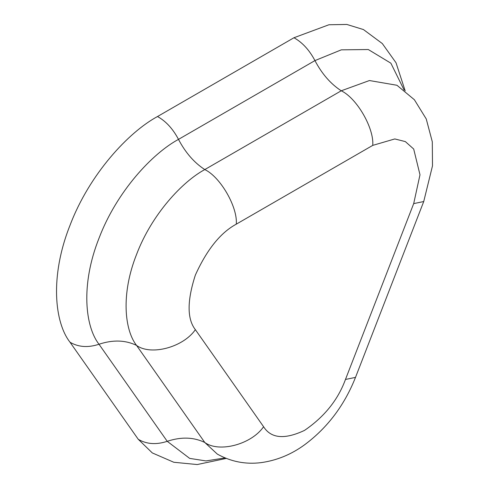 <?xml version="1.0" encoding="UTF-8"?>
<svg xmlns="http://www.w3.org/2000/svg" width="489" height="489" viewBox="0 0 489 489"><rect width="100%" height="100%" fill="white"/><g stroke="black" fill="none" stroke-linecap="round" stroke-linejoin="round"><path stroke-width="0.73" d="M413.694 203.613L419.99 174.781L413.694 149.029L405.338 141.596L394.8 138.943L372.759 145.374L236.303 224.151C220.527 232.666 206.884 249.641 195.362 275.081C187.03 300.802 187.03 318.999 195.362 329.665L263.589 426.726C271.034 438.505 284.677 439.721 304.531 430.387C324.378 416.799 338.027 399.825 345.466 379.458L413.694 203.613L423.731 201.535L355.503 377.386C344.409 405.357 327.416 427.838 304.531 444.831C291.181 454.544 276.695 460.479 261.071 462.637C245.582 464.562 230.997 461.714 217.305 454.098L204.787 442.484C193.632 437.093 181.113 436.701 167.232 441.316C156.718 444.776 147.378 444.287 139.206 439.843L138.198 439.226L69.97 342.159C54.792 322.826 49.499 276.976 69.97 225.429C89.53 173.803 128.858 131.938 157.519 116.523L293.975 37.739L328.944 24.756L346.829 24.45L363.437 29.554L382.319 43.564L396.023 62.769L405.179 90.875M138.198 439.226L152.299 452.93L173.803 462.264L197.22 464.55L226.273 458.419M263.589 426.726C251.499 444.336 219.158 453.003 204.787 442.484L136.559 345.417C124.732 330.35 120.606 294.616 136.559 254.445C151.804 214.213 182.452 181.59 204.787 169.573L341.243 90.789L369.427 80.538L396.952 85.269L414.379 99.732L426.249 118.955L432.3 141.798L432.496 165.838L423.731 201.535M372.759 145.374C374.164 128.179 356.836 98.161 341.243 90.789C330.662 83.912 321.903 73.845 314.947 60.593L178.491 139.377C152.47 153.375 116.761 191.388 99.004 238.259C80.416 285.063 85.227 326.695 99.004 344.25C88.491 347.71 79.151 347.221 70.978 342.777L69.97 342.159M236.303 224.151C237.709 206.963 220.38 176.945 204.787 169.573C194.206 162.696 185.441 152.629 178.491 139.377C172.935 128.858 165.942 121.241 157.519 116.523M195.362 329.665C183.271 347.276 150.93 355.937 136.559 345.417C125.404 340.026 112.886 339.641 99.004 344.25L167.232 441.316L189.671 458.395L205.979 460.925L225.056 457.924M355.503 377.386L345.466 379.458M404.14 90.068L390.87 63.185L368.29 49.53L341.298 49.841L314.947 60.593C309.39 50.074 302.398 42.457 293.975 37.739"/></g></svg>
